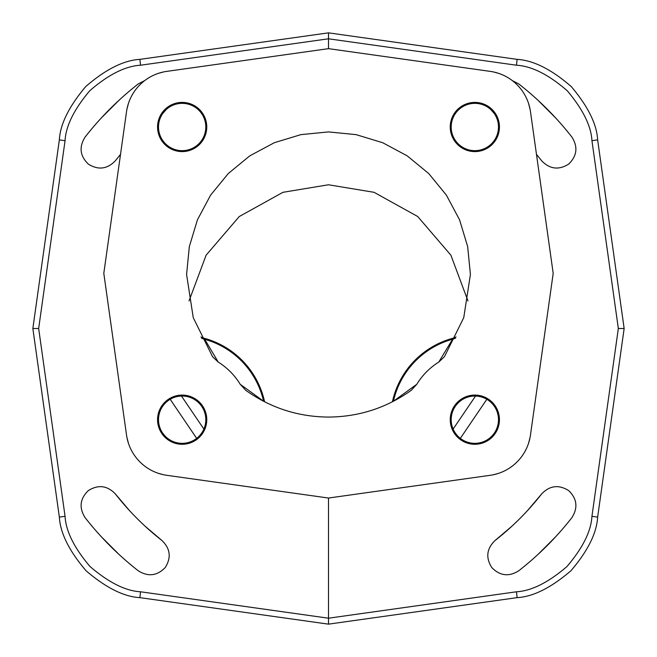 <?xml version="1.0" encoding="UTF-8"?>
<svg xmlns="http://www.w3.org/2000/svg" width="657" height="657" viewBox="0 0 657 657"><rect width="100%" height="100%" fill="white"/><g stroke="black" fill="none" stroke-linecap="round" stroke-linejoin="round"><path stroke-width="0.99" d="M453.125 429.054L475.537 396.04M203.875 429.054L181.463 396.04M323.211 497.292L284.793 491.896M196.665 438.367L170.171 399.292M333.789 497.292L372.207 491.896M460.335 438.367L486.829 399.292M618.336 328.5L591.941 516.295C591.111 531.234 582.767 547.987 566.934 566.564C548.25 582.562 531.423 590.963 516.451 591.785L328.5 618.204L140.549 591.785C125.577 590.963 108.75 582.562 90.066 566.564C74.233 547.987 65.889 531.234 65.059 516.295L38.664 328.5L65.059 140.705C65.815 126.078 74.036 109.44 89.738 90.765C108.323 74.635 125.257 66.119 140.549 65.215L328.5 38.796L328.5 48.651L490.204 71.375A47.304 47.304 0 0 1 530.47 111.633L553.194 273.345L530.47 435.049A47.304 47.304 0 0 1 490.204 475.307L328.5 498.039L328.5 624.15L139.875 597.64C123.902 596.761 105.958 587.793 86.042 570.744C69.149 550.936 60.255 533.065 59.36 517.125L32.85 328.5L59.36 139.875C60.165 124.272 68.944 106.516 85.681 86.617C105.49 69.412 123.557 60.329 139.875 59.36L328.5 32.85L517.125 59.36C533.443 60.329 551.51 69.412 571.319 86.617C588.056 106.516 596.835 124.272 597.64 139.875L624.15 328.5L618.336 328.5L591.941 140.705C591.185 126.078 582.964 109.44 567.262 90.765C548.677 74.635 531.743 66.119 516.451 65.215L328.5 38.796L328.5 32.85M518.71 570.81C508.83 576.977 499.837 575.877 491.74 567.5C485.564 557.612 486.673 548.62 495.049 540.522C512.493 526.881 528.031 511.343 541.672 493.9C549.769 485.523 558.762 484.414 568.65 490.59C577.027 498.688 578.127 507.68 571.96 517.56C556.397 537.467 538.65 555.214 518.71 570.81M494.302 113.562L490.779 109.53M512.304 80.597L518.71 83.891C538.641 99.478 556.389 117.225 571.96 137.141C578.127 147.02 577.027 156.013 568.65 164.11C558.762 170.286 549.769 169.178 541.672 160.801L536.473 154.354L541.672 160.801M161.951 540.522C170.327 548.62 171.436 557.612 165.26 567.5C157.163 575.877 148.17 576.977 138.29 570.81C118.359 555.222 100.611 537.475 85.04 517.56C78.873 507.68 79.973 498.688 88.35 490.59C98.238 484.414 107.231 485.523 115.328 493.9C128.961 511.335 144.499 526.873 161.951 540.522L145.181 526.29M115.328 160.801L120.527 154.354L115.328 160.801C107.231 169.178 98.238 170.286 88.35 164.11C79.973 156.013 78.873 147.02 85.04 137.141C100.603 117.233 118.35 99.486 138.29 83.891L144.696 80.597M166.221 109.53L162.698 113.562M328.5 624.15L517.125 597.64C533.098 596.761 551.042 587.793 570.958 570.744C587.851 550.936 596.745 533.065 597.64 517.125L624.15 328.5M467.956 300.922L450.891 255.187L417.721 216.523L374.055 192.312L328.5 184.773L282.945 192.312L239.279 216.523L206.109 255.187L189.044 300.922M119.098 554.516L101.326 536.744M86.896 519.917L85.04 517.56M115.328 493.9L129.577 510.686M85.04 137.141L86.56 135.211M101.309 117.973L119.048 100.234M495.049 540.522L511.828 526.273M527.456 510.653L541.672 493.9M571.96 517.56L570.44 519.49M555.691 536.728L537.952 554.467M537.902 100.184L555.674 117.956M570.104 134.784L571.96 137.141M328.5 417.072C358.862 416.85 386.447 407.931 411.266 390.315L416.793 384.288A68.024 68.024 0 0 1 438.777 362.056L444.428 356.726L463.752 317.651L470.412 274.495L467.669 246.597L459.555 219.799L446.39 195.129L428.709 173.53L407.192 155.84L382.678 142.709L356.102 134.636L328.5 131.909L300.898 134.636L274.322 142.709L249.808 155.84L228.291 173.53L210.61 195.129L197.445 219.799L189.331 246.597L186.588 274.495L193.248 317.651L212.572 356.726L218.223 362.056A68.024 68.024 0 0 1 240.207 384.288L245.734 390.315C270.553 407.931 298.138 416.85 328.5 417.072M328.5 48.651L166.796 71.375A47.304 47.304 0 0 0 126.53 111.633L103.806 273.345L126.53 435.049A47.304 47.304 0 0 0 166.796 475.307L328.5 498.039M499.435 127.006A24.596 24.596 0 0 0 474.839 102.402A24.596 24.596 0 0 0 450.242 127.006A24.596 24.596 0 0 0 474.839 151.603A24.596 24.596 0 0 0 499.435 127.006M499.435 419.683A24.596 24.596 0 0 0 474.839 395.087A24.596 24.596 0 0 0 450.242 419.683A24.596 24.596 0 0 0 474.839 444.28A24.596 24.596 0 0 0 499.435 419.683M206.758 127.006A24.596 24.596 0 0 0 182.161 102.402A24.596 24.596 0 0 0 157.565 127.006A24.596 24.596 0 0 0 182.161 151.603A24.596 24.596 0 0 0 206.758 127.006M206.758 419.683A24.596 24.596 0 0 0 182.161 395.087A24.596 24.596 0 0 0 157.565 419.683A24.596 24.596 0 0 0 182.161 444.28A24.596 24.596 0 0 0 206.758 419.683M393.173 401.402L416.793 384.288M438.777 362.056L453.231 338.15A84.392 84.392 0 0 0 392.41 401.797A84.392 84.392 0 0 1 453.231 338.141A84.392 84.392 0 0 0 392.41 401.797M455.515 338.084A11.826 11.062 27.3 0 1 452.303 339.291A83.538 83.538 0 0 0 393.428 401.156M201.485 338.084A11.826 11.062 152.7 0 0 204.697 339.291L218.223 362.056M240.207 384.288L263.827 401.402M264.59 401.797A84.392 84.392 0 0 0 203.769 338.141A84.392 84.392 0 0 1 264.59 401.797A84.392 84.392 0 0 0 203.769 338.141L204.697 339.291A83.538 83.538 0 0 1 263.572 401.156M163.355 71.991L158.509 73.313M150.519 76.803L149.5 77.378M143.686 81.394L143.201 81.788M132.533 94.353L131.926 95.421M128.452 103.412L126.957 109.128M126.924 437.422L128.444 443.253M131.909 451.228L132.443 452.172M143.169 464.869L143.686 465.287M149.394 469.238L150.494 469.862M158.493 473.368L163.24 474.674M530.076 437.422L528.557 443.253M525.091 451.228L524.557 452.172M507.606 469.238L506.506 469.862M498.507 473.368L493.76 474.674M493.645 71.991L498.491 73.313M506.481 76.803L507.5 77.378M513.314 81.394L513.799 81.788M524.467 94.353L525.074 95.421M528.548 103.412L530.043 109.128M498.491 127.006A23.652 23.652 0 0 0 474.839 103.354A23.652 23.652 0 0 0 451.187 127.006A23.652 23.652 0 0 0 474.839 150.658A23.652 23.652 0 0 0 498.491 127.006M498.491 419.683A23.652 23.652 0 0 0 474.839 396.031A23.652 23.652 0 0 0 451.187 419.683A23.652 23.652 0 0 0 474.839 443.335A23.652 23.652 0 0 0 498.491 419.683M205.813 127.006A23.652 23.652 0 0 0 182.161 103.354A23.652 23.652 0 0 0 158.509 127.006A23.652 23.652 0 0 0 182.161 150.658A23.652 23.652 0 0 0 205.813 127.006M205.813 419.683A23.652 23.652 0 0 0 182.161 396.031A23.652 23.652 0 0 0 158.509 419.683A23.652 23.652 0 0 0 182.161 443.335A23.652 23.652 0 0 0 205.813 419.683M38.664 328.5L32.85 328.5M140.549 591.785L139.875 597.64M516.451 591.785L517.125 597.64M591.941 516.295L597.64 517.125M591.941 140.705L597.64 139.875M516.451 65.215L517.125 59.36M140.549 65.215L139.875 59.36M65.059 140.705L59.36 139.875M65.059 516.295L59.36 517.125M456.057 336.992L453.231 338.15M203.769 338.15L200.943 336.992M525.329 450.784L526.019 449.445M528.162 444.395L528.877 442.243M131.195 96.801L130.71 97.786M128.608 102.952L127.934 105.063"/></g></svg>

